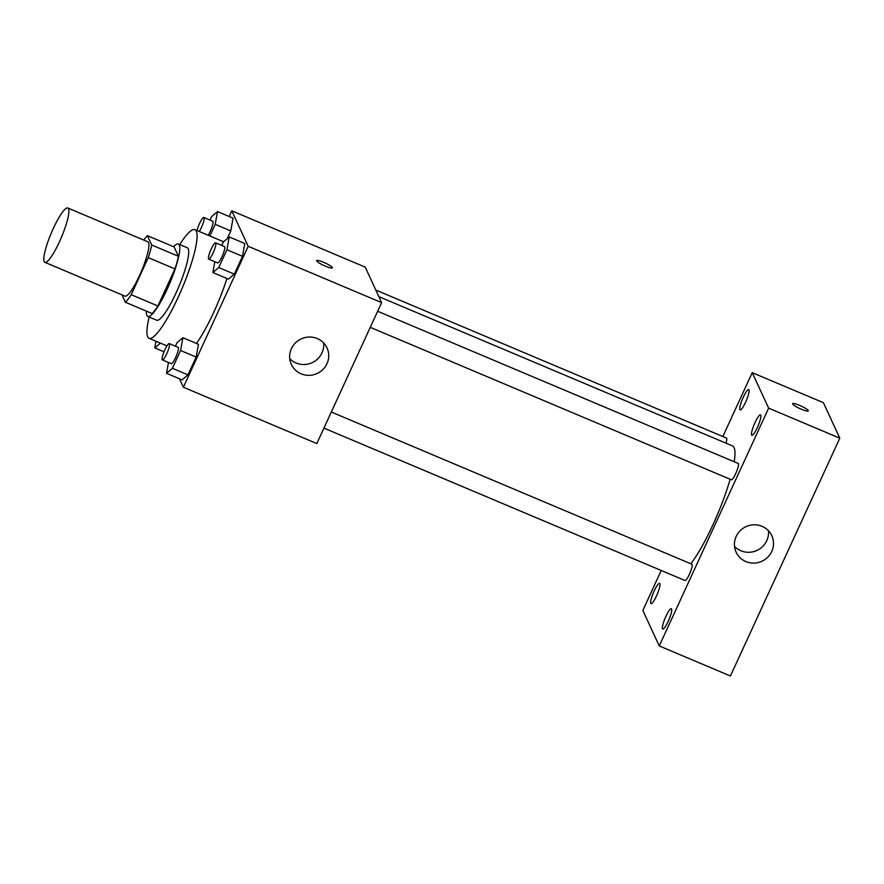 <?xml version="1.0" encoding="UTF-8"?>
<svg xmlns="http://www.w3.org/2000/svg" width="884" height="884" viewBox="0 0 884 884"><rect width="100%" height="100%" fill="white"/><g stroke="black" fill="none" stroke-linecap="round" stroke-linejoin="round"><path stroke-width="1.33" d="M44.2 261.598A29.481 5.503 112.9 0 1 52.266 230.757A29.481 5.503 112.9 0 1 67.825 208.005A29.481 5.503 112.9 0 1 61.416 237.31A29.481 5.503 112.9 0 1 44.885 262.338A29.481 5.503 112.9 0 1 44.2 261.598M67.825 208.005L147.882 241.807A29.481 5.503 112.9 0 1 141.484 271.112A29.481 5.503 112.9 0 1 124.953 296.129L44.885 262.338M147.418 235.674L174.115 246.945L178.424 256.283A38.056 7.094 112.9 0 1 174.966 268.913L157.905 305.986L131.219 294.715L148.269 257.642A38.056 7.094 112.9 0 0 151.739 245.012L147.418 235.674A38.056 7.094 112.9 0 0 143.749 240.061M122.003 294.891L125.406 302.262A38.056 7.094 112.9 0 0 131.219 294.715M157.905 305.986A38.056 7.094 112.9 0 1 152.092 313.533L125.406 302.262M146.412 311.135A39.316 7.337 -67.1 0 0 147.816 316.45A39.316 7.337 -67.1 0 0 169.861 283.09A39.316 7.337 -67.1 0 0 178.391 244.017A39.316 7.337 -67.1 0 0 173.607 246.724M178.391 244.017L187.286 247.774A39.316 7.337 112.9 0 1 178.756 286.847A39.316 7.337 112.9 0 1 156.711 320.207L147.816 316.45M174.966 268.913L148.269 257.642M178.424 256.283L151.739 245.012M179.728 244.581A58.974 11.006 112.9 0 1 194.933 229.663A58.974 11.006 112.9 0 1 182.137 288.272A58.974 11.006 112.9 0 1 149.065 338.318A58.974 11.006 112.9 0 1 147.694 336.837A58.974 11.006 112.9 0 1 149.153 317.024M226.923 278.482A58.974 11.006 112.9 0 1 196.48 343.445M209.862 235.962L215.21 224.348L230.779 230.923L227.21 238.68L230.779 230.923L233.078 218.138L217.508 211.574L211.619 216.591L210.016 220.061M214.812 261.719L212.867 272.548L228.437 279.123L234.315 274.106L242.503 256.305L244.802 243.52L229.232 236.956L223.354 241.973L221.751 245.443M179.474 378.772L183.375 387.225L248.194 246.304L231.785 210.801L229.166 216.492M168.468 362.473L166.523 373.302L182.093 379.877L187.972 374.86L196.16 357.07L198.458 344.285L182.889 337.71L177.01 342.727L175.408 346.208M183.375 387.225L316.815 443.547L381.623 302.626L365.225 267.123L231.785 210.801M381.623 302.626L248.194 246.304M301.09 373.799A19.658 19.039 -24.8 0 1 291.344 364.44A19.658 19.039 -24.8 0 1 301.201 338.904A19.658 19.039 -24.8 0 1 327.036 347.942A19.658 19.039 -24.8 0 1 322.969 369.446A19.658 19.039 -24.8 0 1 301.09 373.799M316.715 260.935A8.597 1.414 -155.3 0 1 316.682 260.625A8.597 1.414 -155.3 0 1 325.091 262.935A8.597 1.414 -155.3 0 1 332.307 267.819A8.597 1.414 -155.3 0 1 324.649 265.841A8.597 1.414 -155.3 0 1 316.715 260.935M316.682 260.636A8.597 1.414 -155.3 0 1 325.091 262.946A8.597 1.414 -155.3 0 1 332.307 267.819M323.643 342.948A19.658 19.039 -24.8 0 1 315.599 360.65A19.658 19.039 -24.8 0 1 296.096 362.993A19.658 19.039 -24.8 0 1 289.742 358.617M378.86 296.637L732.493 445.912A68.797 12.829 112.9 0 1 734.206 461.768M730.151 479.25A68.797 12.829 112.9 0 1 690.835 563.782M323.92 428.099L685.001 580.512A8.84 1.646 -67.1 0 0 689.664 573.694A8.84 1.646 -67.1 0 0 692.084 564.445A8.84 1.646 -67.1 0 0 691.874 564.213L331.312 412.021M375.811 290.051L726.493 438.077A8.84 1.646 112.9 0 1 725.952 443.149M377.656 311.256L738.217 463.459A8.84 1.646 112.9 0 1 736.295 472.255A8.84 1.646 112.9 0 1 731.344 479.758L370.263 327.334M661.232 570.489L642.845 610.446L659.254 645.95L768.638 408.143L752.229 372.65L722.836 436.541M739.886 409.623A11.05 2.055 -67.1 0 0 740.14 409.9A11.05 2.055 -67.1 0 0 746.339 400.529A11.05 2.055 -67.1 0 0 748.737 389.546A11.05 2.055 -67.1 0 0 742.903 398.065A11.05 2.055 -67.1 0 0 739.886 409.623M650.757 603.385A11.05 2.055 -67.1 0 0 651.022 603.661A11.05 2.055 -67.1 0 0 657.21 594.291A11.05 2.055 -67.1 0 0 659.608 583.307A11.05 2.055 -67.1 0 0 653.784 591.838A11.05 2.055 -67.1 0 0 650.757 603.385M662.492 628.767A11.05 2.055 -67.1 0 0 662.746 629.043A11.05 2.055 -67.1 0 0 668.945 619.673A11.05 2.055 -67.1 0 0 671.343 608.689A11.05 2.055 -67.1 0 0 665.519 617.22A11.05 2.055 -67.1 0 0 662.492 628.767M751.61 435.005A11.05 2.055 -67.1 0 0 751.875 435.282A11.05 2.055 -67.1 0 0 758.063 425.911A11.05 2.055 -67.1 0 0 760.461 414.928A11.05 2.055 -67.1 0 0 754.638 423.447A11.05 2.055 -67.1 0 0 751.61 435.005M659.254 645.95L730.427 675.995L839.8 438.188L823.391 402.684L752.229 372.65M839.8 438.188L768.638 408.143M792.683 404.01A8.597 1.414 -155.3 0 1 792.65 403.701A8.597 1.414 -155.3 0 1 801.048 406.01A8.597 1.414 -155.3 0 1 808.274 410.883A8.597 1.414 -155.3 0 1 800.617 408.916A8.597 1.414 -155.3 0 1 792.683 404.01M771.765 551.45A19.658 19.039 -24.8 0 1 753.908 563.086A19.658 19.039 -24.8 0 1 736.129 552.191A19.658 19.039 -24.8 0 1 745.986 526.665A19.658 19.039 -24.8 0 1 771.82 535.693A19.658 19.039 -24.8 0 1 771.765 551.45M768.428 530.709A19.658 19.039 -24.8 0 1 766.771 540.643A19.658 19.039 -24.8 0 1 734.527 546.378M792.65 403.701A8.597 1.414 -155.3 0 1 801.048 406.01A8.597 1.414 -155.3 0 1 808.274 410.894M166.523 373.302L172.413 368.296L180.59 350.495L182.889 337.71M169.253 343.611L178.148 347.357A8.84 1.646 112.9 0 1 176.225 356.153A8.84 1.646 112.9 0 1 171.264 363.656L162.369 359.91A8.84 1.646 112.9 0 1 162.17 359.678A8.84 1.646 112.9 0 1 164.59 350.429A8.84 1.646 112.9 0 1 169.253 343.611A8.84 1.646 112.9 0 1 167.33 352.396A8.84 1.646 112.9 0 1 162.369 359.91M182.093 379.877L187.972 374.86L172.413 368.296M187.972 374.86L196.16 357.07L180.59 350.495M196.16 357.07L198.458 344.285M212.867 272.548L218.757 267.532L226.934 249.73L229.232 236.956M215.597 242.846L224.492 246.603A8.84 1.646 112.9 0 1 222.569 255.399A8.84 1.646 112.9 0 1 217.608 262.902L208.712 259.145A8.84 1.646 112.9 0 1 208.513 258.924A8.84 1.646 112.9 0 1 210.933 249.675A8.84 1.646 112.9 0 1 215.597 242.846A8.84 1.646 112.9 0 1 213.674 251.642A8.84 1.646 112.9 0 1 208.712 259.145M228.437 279.123L234.315 274.106L218.757 267.532M234.315 274.106L242.503 256.305L226.934 249.73M242.503 256.305L244.802 243.52M155.993 341.246L154.788 347.92L160.435 343.114M164.004 351.81L154.788 347.92M215.21 224.348L217.508 211.574M196.999 230.536A8.84 1.646 112.9 0 1 200.447 221.685A8.84 1.646 112.9 0 1 203.861 217.464L212.757 221.221A8.84 1.646 112.9 0 1 212.116 226.613A8.84 1.646 112.9 0 1 208.171 235.255M230.779 230.923L233.078 218.138M203.861 217.464A8.84 1.646 112.9 0 1 203.221 222.856A8.84 1.646 112.9 0 1 199.276 231.498M223.597 241.763L194.933 229.663M166.954 345.876L149.065 338.318"/></g></svg>
